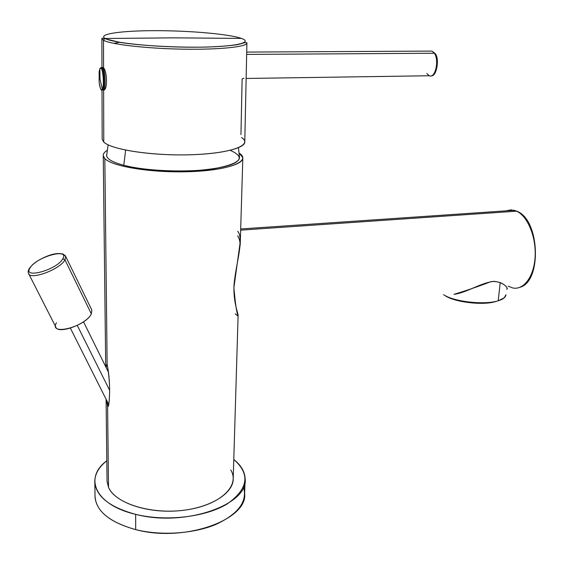 <?xml version="1.0" encoding="UTF-8"?>
<svg xmlns="http://www.w3.org/2000/svg" width="564" height="564" viewBox="0 0 564 564"><rect width="100%" height="100%" fill="white"/><g stroke="black" fill="none" stroke-linecap="round" stroke-linejoin="round"><path stroke-width="0.85" d="M109.571 390.21L77.282 325.407L109.571 390.21M107.111 150.433C104.326 152.111 103.036 153.887 103.247 155.763L104.826 158.59L107.132 364.513C106.617 364.386 106.335 365.507 106.293 367.876C106.335 365.507 106.617 364.386 107.132 364.513L104.826 158.59C111.686 165.971 146.682 172.21 182.144 171.83C217.648 171.519 243.958 164.878 242.823 157.694L239.235 153.154C251.325 160.761 231.409 169.778 193.219 171.526C155.135 173.381 112.271 166.845 104.826 158.59C102.119 155.713 102.881 152.992 107.111 150.433M238.121 314.98L233.228 478.265C233.975 493.267 210.012 508.375 178.111 510.829C146.245 513.423 114.816 502.341 108.507 487.289L107.604 406.609L106.681 400.419L107.604 406.609L108.507 487.289L107.047 481.466L106.088 399.234M108.387 406.263L106.871 402.745M107.604 406.609L108.499 405.904C110.241 396.457 110.036 378.099 107.132 364.513L107.301 364.901C109.917 380.897 110.318 394.567 108.499 405.904L107.604 406.609M108.507 487.289C115.303 503.92 152.886 515.2 186.917 509.814C221.046 504.66 240.25 485.407 230.789 469.981M505.837 210.858L511.16 209.829L516.624 211.176L240.659 230.14L516.624 211.176L511.16 209.829L505.837 210.858M240.694 228.97L514.213 210.287L516.624 211.176C527.685 216.139 536.357 237.162 535.095 257.057C533.953 276.987 523.378 290.657 512.408 287.866C523.378 290.657 533.953 276.987 535.095 257.057C536.357 237.162 527.685 216.139 516.624 211.176L517.343 211.429M506.571 289.12C508.869 289.642 505.492 282.395 493.916 281.373C480.972 282.649 466.224 292.92 454.041 294.309C465.793 290.791 478.117 286.561 491.011 281.626C503.18 280.576 507.466 287.901 507.325 288.824L507.353 288.578M235.329 313.81L236.697 315.107C241.258 318.477 233.01 307.274 234.018 284.813C236.09 262.45 244.29 239.291 237.726 231.296C239.46 233.503 240.327 236.817 240.327 241.244L233.884 287.682C235.392 304.37 236.795 313.662 238.1 315.551C237.952 316.136 237.028 315.558 235.329 313.81M508.129 286.11L512.408 287.866M236.598 310.496L237.056 310.813M237.592 235.844C239.207 237.973 240.06 241.173 240.151 245.446C240.06 241.173 239.207 237.973 237.592 235.844M245.136 478.815L244.642 493.246C248.301 519.507 184.689 542.892 135.684 529.617L135.649 514.347C184.914 527.418 248.83 504.547 245.136 478.815C244.825 471.694 241.047 465.244 233.792 459.477C250.508 474.105 248.322 488.917 227.221 503.92C205.839 517.04 166.049 521.834 135.649 514.347L135.684 529.617C110.255 522.511 96.705 511.745 95.041 497.321L94.815 482.65C96.479 496.785 110.093 507.353 135.649 514.347C95.027 504.921 83.62 477.694 106.8 460.753C98.496 467.359 94.498 474.655 94.815 482.65M95.013 495.34C95.351 510.603 108.908 522.024 135.684 529.617C161.078 535.934 193.522 533.763 215.688 524.513C238.361 513.98 247.638 501.488 243.528 487.021M495.777 301.514L498.209 300.788L500.226 282.564L498.209 300.788L504.258 297.806L505.929 294.76C505.732 297.249 503.159 299.258 498.209 300.788C486.034 304.708 459.928 302.523 446.871 296.537C459.928 302.523 486.034 304.708 498.209 300.788L495.777 301.514C483.433 305.554 455.959 302.473 445.539 295.98C455.959 302.473 483.433 305.554 495.777 301.514M443.501 294.676L446.871 296.537L443.501 294.676M238.445 147.726L239.531 157.539C239.009 163.694 225.424 167.966 198.775 170.349C173.409 172.182 142.001 170.039 123.763 165.287C112.87 162.376 107.153 159.175 106.624 155.692L106.688 154.557C105.919 158.428 111.609 162.002 123.763 165.287C146.189 171.202 188.263 172.746 214.447 168.643C240.927 163.525 246.186 157.427 230.218 150.341M123.763 165.287L125.652 150.116L123.763 165.287M102.754 90.064L103.995 89.641C106.533 85.636 104.375 64.218 101.788 67.722L102.74 67.687C105.08 69.294 106.06 86.468 103.995 89.641L102.726 90.085M104.559 87.977L105.531 87.956L104.559 87.977M101.816 90.106L103.029 89.655C105.08 86.482 104.1 69.309 101.767 67.694L100.864 67.68L101.767 67.694C104.1 69.309 105.08 86.482 103.029 89.655L101.816 90.106C100.97 90.593 100.089 88.04 99.165 82.443L99.13 71.79L99.891 68.745L99.983 78.946L102.295 89.147C101.026 90.719 99.983 88.485 99.165 82.443C99.983 88.485 101.026 90.719 102.295 89.147L99.983 78.946L99.891 68.745C102.303 63.246 104.862 84.931 102.295 89.147L103.029 89.655L102.295 89.147C104.862 84.931 102.303 63.246 99.891 68.745L99.13 71.79L99.165 82.443L99.13 71.79L100.04 68.413M56.435 322.798C48.151 336.384 85.587 326.901 91.333 313.831C87.067 324.11 57.309 334.967 55.73 326.845L28.468 273.293C29.61 280.696 60.129 269.479 64.966 259.87L91.333 313.831L64.966 259.87L65.713 256.465L64.909 255.273L65.713 256.465L64.966 259.87C60.129 269.479 29.61 280.696 28.468 273.293C27.791 271.897 28.2 270.128 29.673 267.985L30.16 267.745C21.862 279.469 56.809 270.043 62.773 258.855L64.966 259.87L62.773 258.855C69.999 247.561 36.547 256.782 30.16 267.745L29.265 268.626L29.673 267.985C33.826 262.725 40.608 258.425 50.041 255.083C55.321 253.405 59.721 253.095 63.253 254.167L65.713 256.465L91.883 310.151L91.333 313.831M62.773 258.855C56.809 270.043 21.862 279.469 30.16 267.745C36.547 256.782 69.999 247.561 62.773 258.855M101.957 67.574L101.872 38.676L103.494 40.248L103.572 67.962L104.178 68.702C106.702 72.552 107.442 85.728 104.925 89.323C107.851 85.425 106.208 69.612 103.572 67.962L103.008 68.004L103.572 67.962L103.494 40.248L101.872 38.676C101.689 38.028 102.57 38.014 104.516 38.641L119.935 42.399C141.465 45.776 178.196 47.75 207.489 47.045C221.363 46.459 231.628 45.606 238.276 44.486L245.086 42.554L246.912 42.737C248.181 46.692 220.912 49.773 183.934 49.181C147.007 48.624 110.572 44.443 103.494 40.248L104.516 38.641L105.179 38.486C112.765 43.019 156.566 47.397 195.299 47.207C234.152 47.08 254.061 42.702 241.434 38.422C229.344 34.136 191.069 30.731 156.785 30.667C122.43 30.548 96.987 33.96 105.179 38.486L104.516 38.641L103.494 40.248C110.572 44.443 147.007 48.624 183.934 49.181C220.912 49.773 248.181 46.692 246.912 42.737L244.783 141.599C245.96 148.452 219.1 154.712 182.785 154.903C146.513 155.163 110.734 149.093 103.769 142.029C111.298 149.876 154.571 156.242 193.389 154.677C232.305 153.218 253.137 144.814 241.54 137.538M104.925 89.323L103.698 90.071L104.925 89.323M241.434 38.422L241.434 38.422C254.061 42.702 234.152 47.08 195.299 47.207C156.566 47.397 112.765 43.019 105.179 38.486L174.925 37.844L241.434 38.422L174.925 37.844L105.179 38.486C96.987 33.96 122.43 30.548 156.785 30.667C191.069 30.731 229.344 34.136 241.434 38.422L242.358 38.775M103.769 142.029L103.628 90.134L103.769 142.029L102.169 139.336L102.021 90.254M240.962 134.584L242.125 78.946L244.015 78.262M204.161 47.115L203.505 47.136M113.829 43.365L119.533 42.293L113.829 43.365M429.627 51.091L432.01 51.084L434.365 53.242L246.658 54.405L434.365 53.242C439.497 60.397 435.211 78.868 429.253 75.752C435.211 78.868 439.497 60.397 434.365 53.242L432.01 51.084L429.627 51.091M435.274 53.763L434.365 53.242L435.274 53.763M426.8 73.468L429.253 75.752L246.144 78.459M108.549 372.43L83.507 321.776M108.789 404.621L70.387 328.156M103.247 155.763L105.708 366.685M240.236 244.304L242.802 158.533M516.821 211.183C539.896 219.706 542.032 281.147 520.184 287.238M108.119 144.828L106.624 155.692M103.663 69.407L104.537 69.393M99.906 68.66L102.74 67.687M104.009 90.148L105.151 88.9M431.601 75.731C436.508 76.577 439.814 58.374 435.112 53.517L432.01 51.084L246.708 52.078"/></g></svg>
